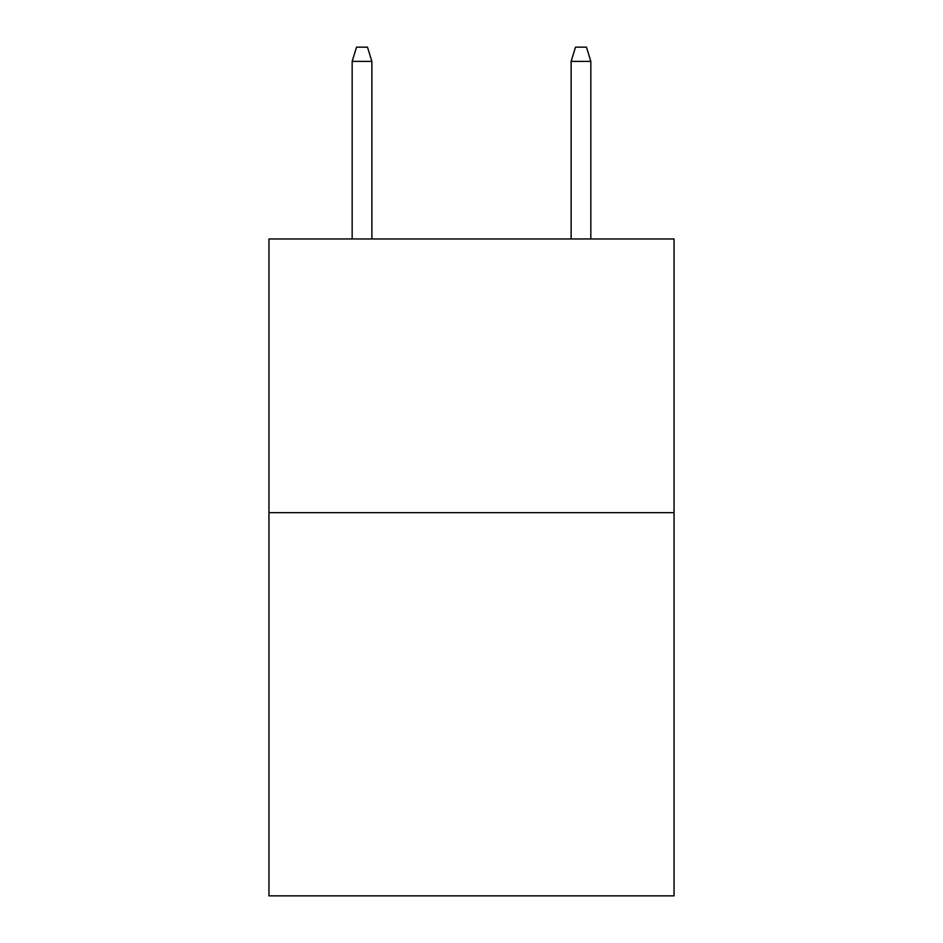 <?xml version="1.0" encoding="UTF-8"?>
<svg xmlns="http://www.w3.org/2000/svg" width="943" height="943" viewBox="0 0 943 943"><rect width="100%" height="100%" fill="white"/><g stroke="black" fill="none" stroke-linecap="round" stroke-linejoin="round"><path stroke-width="1.41" d="M674.045 512.662L674.045 895.85L268.955 895.85L268.955 238.956L674.045 238.956L674.045 512.662L268.955 512.662M371.872 238.956L371.872 61.378L352.163 61.378L352.163 238.956M352.163 61.378L356.548 47.15L367.487 47.15L371.872 61.378M571.128 61.378L575.513 47.15L586.452 47.15L590.837 61.378L571.128 61.378L571.128 238.956M590.837 61.378L590.837 238.956"/></g></svg>
